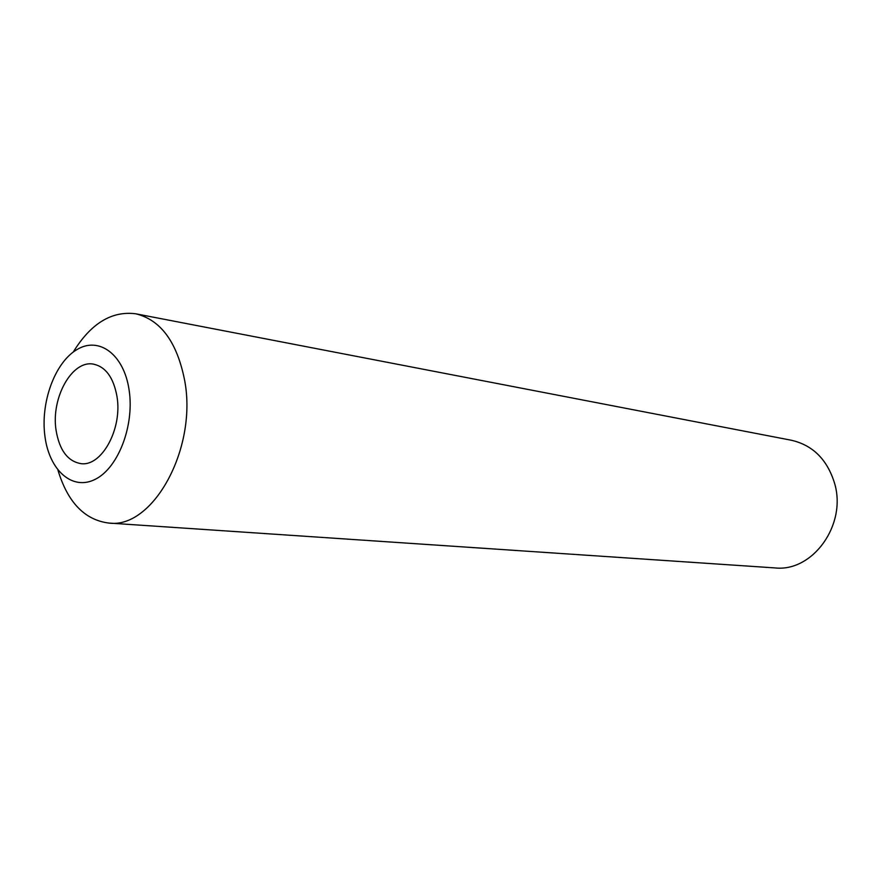 <?xml version="1.0" encoding="UTF-8"?>
<svg xmlns="http://www.w3.org/2000/svg" width="881" height="881" viewBox="0 0 881 881"><rect width="100%" height="100%" fill="white"/><g stroke="black" fill="none" stroke-linecap="round" stroke-linejoin="round"><path stroke-width="1.32" d="M108.682 523.05L774.917 567.915C812.656 572.243 847.07 524.735 834.571 483.262C827.259 459.574 812.888 445.246 791.457 440.269L135.806 313.801C160.882 319.935 177.191 342.291 184.735 380.845C197.476 448.836 152.633 529.36 108.682 523.05C84.587 519.922 67.683 502.28 57.948 470.135M129.067 389.721C123.792 354.129 98.793 336.079 76.79 349.669C54.688 362.752 40.24 402.848 44.975 436.613C49.391 470.542 72.55 491.158 95.434 479.209C118.395 467.778 134.672 425.116 129.067 389.721M73.255 352.037C90.864 323.437 111.711 310.685 135.806 313.801M116.975 396.461C122.646 428.805 101.513 467.117 80.689 463.593C67.617 461.181 59.423 450.114 56.098 430.413C50.79 398.058 72.055 359.646 93.573 364.161C105.753 366.87 113.55 377.63 116.975 396.461"/></g></svg>
